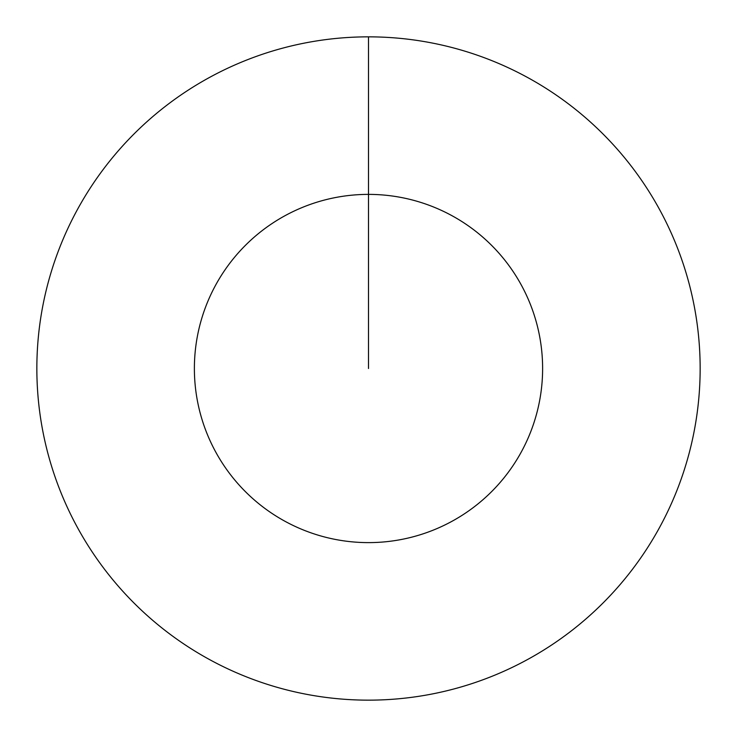 <?xml version="1.0" encoding="UTF-8"?>
<svg xmlns="http://www.w3.org/2000/svg" width="737" height="737" viewBox="0 0 737 737"><rect width="100%" height="100%" fill="white"/><g stroke="black" fill="none" stroke-linecap="round" stroke-linejoin="round"><path stroke-width="1.11" d="M368.5 36.85A331.65 331.65 0 0 1 700.15 368.5A331.65 331.65 0 0 1 368.5 700.15A331.65 331.65 0 0 1 36.85 368.5A331.65 331.65 0 0 1 368.5 36.85L368.5 194.384A174.116 174.116 0 0 1 542.616 368.5A174.116 174.116 0 0 1 368.5 542.616A174.116 174.116 0 0 1 194.384 368.5A174.116 174.116 0 0 1 368.5 194.384L368.5 368.5"/></g></svg>
